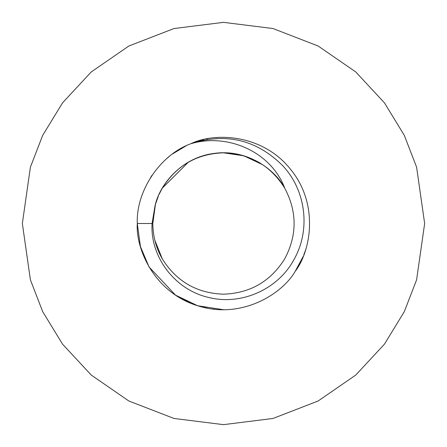 <?xml version="1.0" encoding="UTF-8"?>
<svg xmlns="http://www.w3.org/2000/svg" width="447" height="447" viewBox="0 0 447 447"><rect width="100%" height="100%" fill="white"/><g stroke="black" fill="none" stroke-linecap="round" stroke-linejoin="round"><path stroke-width="0.67" d="M305.592 249.812L305.502 250.096M305.133 251.208L303.781 254.902M303.105 256.589L295.132 271.469C311.179 250.594 319.085 203.519 290.232 168.921C262.043 133.776 214.337 132.189 190.685 143.783C225.886 132.334 256.595 139.671 282.806 165.792C305.977 190.478 310.849 229.864 294.076 259.361C278.285 289.243 241.33 305.843 208.509 297.423C175.487 289.974 150.058 257.556 152.069 223.5L137.29 223.5C135.575 249.778 155.198 293.293 198.429 305.983C241.408 319.499 281.928 294.266 295.126 271.474C281.928 294.266 241.408 319.499 198.429 305.983C155.198 293.293 135.575 249.778 137.29 223.5C135.955 191.009 160.132 154.908 190.685 143.783C214.337 132.189 262.043 133.776 290.232 168.921C319.085 203.519 311.179 250.594 295.126 271.474M175.526 295.126L149.047 266.96L140.431 246.548L137.29 223.5L140.431 246.548L149.047 266.96L175.526 295.126L197.641 305.737L223.494 309.71M221.12 309.676L220.768 309.665M214.823 309.268L212.515 309.006M207.52 308.212L199.653 306.346M199.485 306.296L195.054 304.882M190.701 303.222L178.37 296.953M162.283 258.847L154.818 240.229L162.283 258.847C176.436 281.454 196.842 293.232 223.5 294.187C250.158 293.232 270.564 281.454 284.717 258.847C297.194 235.357 297.221 211.839 284.806 188.304C275.212 169.413 246.66 148.51 213.8 153.477C180.823 157.635 159.031 185.511 154.936 206.302L152.069 223.5C150.058 257.556 175.487 289.974 208.509 297.423C241.33 305.843 278.285 289.243 294.076 259.361C310.849 229.864 305.977 190.478 282.806 165.792C256.595 139.671 225.886 132.334 190.685 143.783C227.702 132.692 271.072 151.779 284.806 188.304C297.221 211.839 297.194 235.357 284.717 258.847C270.564 281.454 250.158 293.232 223.5 294.187C250.158 293.232 270.564 281.454 284.717 258.847C270.564 281.454 250.158 293.232 223.5 294.187C196.842 293.232 176.436 281.454 162.283 258.847C156.143 248.303 152.986 236.524 152.813 223.5C152.986 236.524 156.143 248.303 162.283 258.847M232.708 153.41L223.5 152.813C196.842 153.768 176.436 165.546 162.283 188.153L188.433 162.121L162.283 188.153L188.433 162.121L162.283 188.153L159.02 194.523M155.31 204.866L152.813 223.5L155.422 204.463M155.45 204.363L158.394 195.965M284.717 188.153L284.717 188.153C270.564 165.546 250.158 153.768 223.5 152.813L243.794 155.785L262.976 164.859L243.794 155.785L223.5 152.813C196.842 153.768 176.436 165.546 162.283 188.153M260.081 163.01L258.673 162.183M424.65 223.5L416.604 167.178L404.311 135.357L384.42 102.81L355.762 71.95L318.158 46.013L273.016 28.541L223.5 22.35L173.984 28.541L128.842 46.013L91.238 71.95L62.58 102.81L42.688 135.357L30.396 167.178L22.35 223.5L30.396 279.822L42.688 311.643L62.58 344.19L91.238 375.05L128.842 400.987L173.984 418.459L223.5 424.65L273.016 418.459L318.158 400.987L355.762 375.05L384.42 344.19L404.311 311.643L416.604 279.822L424.65 223.5L416.604 279.822L404.311 311.643L384.42 344.19L355.762 375.05L318.158 400.987L273.016 418.459L223.5 424.65L173.984 418.459L128.842 400.987L91.238 375.05L62.58 344.19L42.688 311.643L30.396 279.822L22.35 223.5L30.396 167.178L42.688 135.357L62.58 102.81L91.238 71.95L128.842 46.013L173.984 28.541L223.5 22.35L273.016 28.541L318.158 46.013L355.762 71.95L384.42 102.81L404.311 135.357L416.604 167.178L424.65 223.5M152.12 175.168L150.566 177.543M207.995 138.699L206.469 138.995M186.013 145.867L172.654 153.885M169.016 156.696L167.072 158.327M216.734 137.559L215.499 137.665M203.631 139.615L199.759 140.626L203.631 139.615M199.44 140.716L198.2 141.09M197.39 141.341L200.586 140.392M299.417 264.345L298.16 266.602M161.484 189.573L160.847 190.763M137.29 223.5L152.069 223.5L154.936 206.302C159.031 185.511 180.823 157.635 213.8 153.477C246.66 148.51 275.212 169.413 284.806 188.304C271.072 151.779 227.702 132.692 190.685 143.783C160.132 154.908 135.955 191.009 137.29 223.5"/></g></svg>
